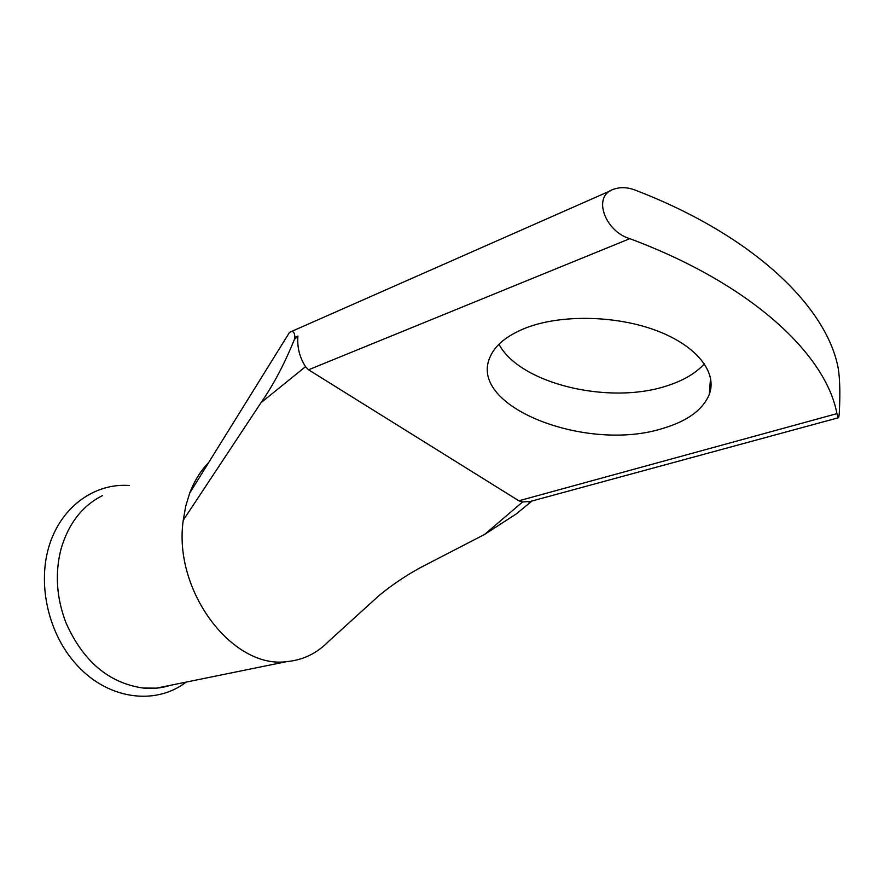 <?xml version="1.0" encoding="UTF-8"?>
<svg xmlns="http://www.w3.org/2000/svg" width="884" height="884" viewBox="0 0 884 884"><rect width="100%" height="100%" fill="white"/><g stroke="black" fill="none" stroke-linecap="round" stroke-linejoin="round"><path stroke-width="1.33" d="M663.232 428.276C687.564 421.027 702.913 409.734 709.299 394.397C717.543 372.529 696.968 345.766 656.315 330.539C615.761 315.279 561.02 314.406 526.323 327.754C506.952 335.39 494.764 345.39 489.758 357.733C468.321 407.314 587.794 452.785 663.232 428.276M704.415 363.799C695.719 373.313 683.255 380.65 667 385.811C608.932 405.215 519.527 383.612 499.007 344.23M186.137 682.105C155.032 706.15 106.025 699.465 74.698 662.58C47.327 631.176 37.095 581.749 49.847 543.66C62.543 505.482 95.605 482.874 129.528 485.515M171.43 685.1L156.457 688.15L143.097 688.039C108.721 683.034 82.985 661.21 65.869 622.557C56.388 597.507 54.808 572.876 61.129 548.655C68.598 523.438 82.356 505.77 102.389 495.648M419.69 567.981L423.756 565.882C408.209 573.992 393.358 583.838 379.192 595.407L328.406 641.574C316.792 653.442 302.892 660.127 286.703 661.619C232.735 669.321 172.888 591.009 183.253 520.245L185.717 506.178L189.728 493.04L289.532 332.351L611.065 190.502M839.601 405.822C840.154 390.883 839.745 378.639 838.352 369.092C827.645 308.207 755.069 236.05 634.977 190.027C627.75 187.297 620.966 186.933 614.612 188.933C591.23 195.198 605.098 231.63 629.817 238.658C752.129 284.294 825.987 354.782 836.927 413.635L838.253 417.789C838.927 418.165 839.369 414.176 839.601 405.822M423.756 565.882L484.565 534.455L522.554 502.002L518.842 500.786L308.549 369.788L305.521 366.672L261.001 402.706L183.253 520.245M522.554 502.002L530.676 501.35M261.001 402.706C273.278 385.126 284.394 364.075 294.35 339.589L294.825 337.39C294.726 332.119 292.958 330.439 289.532 332.351M294.35 339.589L297.908 336.053C297.046 347.191 299.588 357.401 305.521 366.672M532.069 500.974L516.201 513.958L484.565 534.455M189.728 493.04C194.347 480.929 200.646 470.774 208.646 462.586M518.842 500.786L836.927 413.635M629.817 238.658L308.549 369.788M297.908 336.053L294.825 337.39M710.526 377.888L709.299 394.397M170.314 685.332C161.65 688.139 152.578 689.045 143.097 688.039M286.703 661.619L156.457 688.15M838.253 417.789L528.345 501.979M203.95 470.133L198.568 478.808"/></g></svg>
